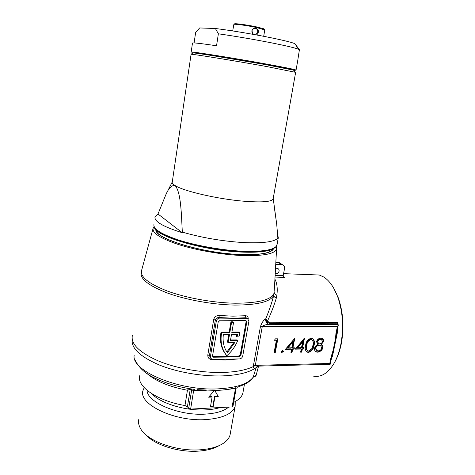 <?xml version="1.0" encoding="UTF-8"?>
<svg xmlns="http://www.w3.org/2000/svg" width="475" height="475" viewBox="0 0 475 475"><rect width="100%" height="100%" fill="white"/><g stroke="black" fill="none" stroke-linecap="round" stroke-linejoin="round"><path stroke-width="0.71" d="M333.527 287.832L338.265 297.766C343.306 312.437 344.268 327.982 341.163 344.399C339.661 351.494 337.428 357.568 334.471 362.615L334.323 362.882M313.393 376.123C321.017 377.518 327.833 373.38 333.842 363.713C336.882 358.524 339.174 352.278 340.723 344.969C343.918 328.065 342.926 312.063 337.749 296.964C334.103 287.25 329.395 280.582 323.635 276.967L319.307 275.019L312.33 274.752M219.135 445.603C214.243 448.519 207.729 450.33 199.601 451.03C179.556 452.895 154.375 445.045 145.659 434.566M138.813 419.318C138.118 422.281 138.7 425.368 140.553 428.581C147.155 441.198 177.341 451.998 201.388 449.706C211.185 448.851 218.732 446.565 224.028 442.854C227.276 440.509 229.283 437.867 230.066 434.916L230.369 433.206M229.193 332.078L229.811 332.672L221.635 332.696L221.493 333.48C220.174 342.273 221.962 349.683 226.848 355.716L226.243 355.08C221.356 349.054 219.575 341.656 220.887 332.88L221.029 332.096L229.193 332.078L230.957 321.765L232.958 321.777L233.581 322.353L231.806 332.666L239.869 332.648L239.24 332.055L231.907 332.072M275.476 268.903L277.691 268.494C278.789 268.945 279.252 269.842 279.086 271.172C278.475 273.113 277.281 273.933 275.518 273.647L275.227 273.517M135.232 360.371C139.193 368.173 145.914 374.157 155.39 378.326C165.526 383.2 177.341 386.715 190.843 388.865L194.429 389.405L193.687 390.272L191.639 390.159L190.202 389.488L187.435 390.26L188.735 388.532M237.173 387.315L244.524 384.418C248.128 382.636 250.996 380.273 253.127 377.322L256.162 367.567L257.723 366.136M267.728 252.635L269.462 251.833M155.937 229.573L155.942 229.55C153.556 238.076 201.293 253.056 239.257 254.553C259.944 255.289 271.391 253.329 273.6 248.674L273.63 248.591M235.22 401.571L235.167 406.19C232.685 413.672 223.119 418.125 206.477 419.55C174.972 422.073 137.744 404.023 143.028 390.438L144.198 387.659M276.266 246.472L276.563 249.126C274.497 254.107 262.491 256.221 240.552 255.467C220.59 254.487 195.765 250.088 178.143 244.417C160.111 238.29 151.792 232.827 153.176 228.036L154.096 226.682M238.492 358.934L225.399 359.985L211.731 359.658C208.988 359.195 207.682 357.622 207.824 354.926L213.679 319.544C214.427 316.872 216.238 315.525 219.112 315.507L232.922 316.148L245.343 315.733C247.255 315.733 248.241 316.825 248.294 318.998M257.29 366.237L256.025 367.668C254.582 368.933 253.656 368.576 253.246 366.605L260.437 326.557C262.004 322.371 263.738 319.806 265.638 318.856C265.418 321.486 266.522 323.309 268.963 324.33C266.73 324.348 264.516 324.995 262.319 326.283L255.283 365.56L258.81 366.106L330.137 364.277L329.763 363.476L331.206 356.476C333.8 348.882 335.38 341.234 335.938 333.545L337.41 326.402L260.437 326.557M265.638 318.856L265.768 318.772C269.307 310.223 271.991 302.314 273.82 295.04L274.479 287.132M212.818 359.456L239.447 358.916C241.163 358.708 242.262 357.734 242.737 356.001L248.894 321.248L247.576 318.493L219.741 318.108C217.942 318.274 216.808 319.265 216.327 321.082L210.413 356.594L211.482 359.124L212.818 359.456M311.202 338.242L312.455 338.479C314.397 339.993 314.931 342.261 314.064 345.289C313.601 349.095 311.713 351.464 308.388 352.397L307.07 352.135C305.235 350.603 304.754 348.359 305.627 345.39C306.025 341.555 307.883 339.174 311.202 338.242M290.908 352.343L291.507 349.208L285.451 349.291L294.743 338.348L292.921 347.795L294.381 347.777L294.114 349.167L292.647 349.19L292.048 352.319L290.908 352.343M274.093 352.616L276.408 340.248L274.402 340.266L275.435 338.835L277.845 338.817L275.262 352.598L274.093 352.616M283.391 351.506L281.693 352.575L281.248 351.542L282.536 350.384L283.391 351.506L282.886 350.443M300.616 352.177L301.227 349.066L295.248 349.155L304.463 338.283L302.623 347.664L304.065 347.647L303.792 349.03L302.349 349.048L301.738 352.159L300.616 352.177M316.528 341.65C317.3 339.459 318.731 338.301 320.821 338.176L322.02 338.396C323.273 338.966 323.796 340.041 323.588 341.626L321.29 344.434C322.596 345.111 323.142 346.287 322.929 347.949L321.444 350.722L317.912 352.236L316.136 351.922C314.842 351.185 314.325 349.938 314.587 348.175C315.062 346.447 316.113 345.212 317.751 344.476L316.528 341.65M274.918 279.169C277.079 283.272 277.727 288.628 276.854 295.23L276.29 298.146C274.217 305.193 271.237 312.93 267.342 321.349L269.652 322.216L337.755 322.519L337.173 323.784L338.295 325.137L337.41 326.402M232.946 406.457L236.14 388.384L226.646 389.553M232.934 406.511L232.067 406.915L190.623 409.088L188.676 408.441L191.639 390.159L191.11 388.936M202.671 390.183L202.588 390.533L193.687 390.272L190.623 409.088M214.296 390.492L208.638 397.189L212.111 397.035L210.478 406.683L213.245 406.541L214.884 396.904L218.328 396.75L214.914 390.48M243.152 391.525L242.85 393.211C241.852 396.797 238.788 399.849 233.664 402.372M189.887 388.716L190.202 389.488L187.423 406.725L184.977 405.537C156.839 400.781 136.301 386.223 139.775 375.594M187.423 406.725L188.676 408.441M337.82 327.441L337.232 333.319L332.625 355.597L331.152 359.688M258.56 366.118L256.156 375.202C256.013 375.986 255.027 376.657 253.199 377.209M158.923 233.997L160.324 235.303M209.018 396.744L211.779 396.619L212.111 397.035M214.795 390.486L218.328 396.75M217.989 396.34L214.546 396.494L214.884 396.904M214.546 396.494L212.907 406.119L213.245 406.541M212.907 406.119L210.556 406.238M269.652 322.216L270.103 323.546L266.92 322.003L267.342 321.349L265.768 318.772L266.92 322.003M336.609 333.278L335.938 333.545M330.208 364.254L332.168 354.926L331.871 356.232L331.206 356.476M332.168 354.926L336.555 333.533M258.453 366.492L256.15 367.608C249.405 372.483 238.159 375.25 222.425 375.903C202.237 376.55 177.585 372.311 159.606 365.115C141.2 357.236 132.026 349.101 132.086 340.712M256.156 375.202L253.157 377.221C248.075 383.937 236.431 387.814 218.227 388.853C178.909 391.133 130.969 370.761 134.182 355.229M256.025 367.668L257.474 366.13M132.347 335.469C130.684 343.894 139.187 352.313 157.854 360.733C176.142 368.416 202.118 373.071 223.262 372.442C236.146 371.984 246.139 370.037 253.246 366.605L255.283 365.56M141.36 271.332L141.182 272.246C139.757 278.831 148.675 285.825 167.936 293.229C186.788 300.034 213.376 304.748 234.822 305.081C257.996 305.021 270.993 301.673 273.82 295.04C273.748 296.281 274.574 297.314 276.29 298.146M152.986 228.742L141.651 270.198C139.769 276.705 148.455 283.7 167.705 291.181C186.574 298.051 213.447 302.86 235.089 303.216C258.863 303.163 271.89 299.707 274.17 292.849L274.253 292.547C274.354 293.728 275.221 294.619 276.854 295.23M191.069 388.924L191.188 389.708M235.636 387.766L232.067 406.915M274.657 339.91L276.408 340.248M274.164 352.254L275.262 352.598M274.865 352.242L277.382 338.823M281.348 352.242L282.103 352.658M281.699 352.302L282.987 351.15M285.754 348.929L291.098 348.852L291.507 349.208M290.973 351.981L292.048 352.319M291.632 351.969L292.238 348.84L292.647 349.19M292.238 348.84L294.114 349.167M293.698 348.816L293.9 347.783M294.185 338.746L292.511 347.445L292.921 347.795M287.981 347.86L287.571 347.51L292.511 341.543L292.921 341.887L287.981 347.86L291.781 347.813L292.921 341.887M295.545 348.793L300.806 348.715L301.227 349.066M300.687 351.821L301.738 352.159M301.322 351.809L301.928 348.703L302.349 349.048M301.928 348.703L303.792 349.03M303.371 348.68L303.578 347.652M303.893 338.699L302.201 347.32L302.623 347.664M297.748 347.73L297.332 347.385L302.231 341.454L302.652 341.798L297.748 347.73L301.494 347.682L302.652 341.798M306.28 351.577L307.966 352.046C311.285 351.114 313.179 348.751 313.637 344.945L314.064 345.289M307.966 352.046L308.388 352.397M313.637 344.945C314.319 342.469 314.052 340.379 312.835 338.681M307.147 350.354C305.912 349.036 305.639 347.261 306.327 345.022C306.577 342.042 307.978 340.13 310.537 339.287L312.027 339.916M306.749 345.367C306.001 347.771 306.357 349.588 307.812 350.835L308.702 351.019L311.814 348.674L312.954 345.295C313.666 342.867 313.274 341.026 311.772 339.779L310.965 339.625C308.406 340.468 307.004 342.38 306.749 345.367L306.327 345.022M310.537 339.287L310.965 339.625M321.29 344.434L320.857 344.096L323.154 341.287L322.412 338.592M323.154 341.287L323.588 341.626M317.223 344.072L317.751 344.476M315.394 351.405L317.912 352.236M317.484 351.886L321.011 350.378L321.444 350.722M321.011 350.378L322.495 347.611L322.929 347.949M322.495 347.611L321.545 344.607M318.113 343.241L317.193 341.323C317.739 339.934 318.689 339.227 320.049 339.215L320.483 339.554C319.123 339.566 318.173 340.266 317.627 341.662L318.743 343.674L319.657 343.847C321.029 343.763 321.979 343.009 322.501 341.59L321.563 339.732L320.483 339.554M317.193 341.323L317.627 341.662M320.049 339.215L321.67 339.779M316.166 350.158L315.258 347.86C315.923 345.972 317.163 344.975 318.974 344.88L319.408 345.218C317.597 345.319 316.356 346.311 315.685 348.199L316.819 350.621L318.197 350.871C319.972 350.805 321.183 349.849 321.83 347.991L320.53 345.426L319.408 345.218M315.258 347.86L315.685 348.199M318.974 344.88L320.773 345.551M275.732 264.26L282.376 264.658C284.038 265.329 284.745 266.677 284.495 268.696L283.213 275.642L284.092 277.079L283.533 276.581M283.284 276.141L284.092 277.079M236.758 334.703L236.342 336.288L236.972 336.888L238.955 336.876L239.869 332.648M230.547 339.963L237.09 339.916L237.714 340.522C235.339 346.364 231.717 351.429 226.848 355.716M212.681 356.582L238.343 356.292L240.314 354.546L246.133 321.545L245.967 320.459M233.825 342.588L226.86 352.028M228.736 334.733L227.489 342.03L228.101 342.641L234.763 342.576L227.353 352.771C223.873 347.676 222.526 341.673 223.321 334.756L229.461 334.733L228.101 342.641M218.215 321.991L212.586 355.68L213.233 357.206L238.967 356.927L240.944 355.175L246.78 322.115L245.997 320.471L220.263 320.203L218.215 321.991M229.811 332.672L231.58 322.347L230.957 321.765M231.58 322.347L233.581 322.353M221.635 332.696L221.029 332.096M236.972 336.888L237.524 334.697L231.45 334.721L230.446 340.581L237.714 340.522M247.606 318.505L245.997 317.757L233.296 318.202L219.165 317.555C217.164 317.466 215.888 318.315 215.323 320.114L209.445 355.526L210.562 358.174M211.731 359.658L211.808 359.284M246.608 318.292L245.997 317.757L245.343 315.733M219.741 318.108L219.165 317.555L219.112 315.507M192.702 53.069L192.88 52.933C194.673 52.612 235.475 59.155 266.154 64.743L293.598 70.152C294.625 70.431 294.702 70.555 293.847 70.514M295.652 72.343L266.594 66.53C234.935 60.806 192.82 54.002 191.087 54.275L172.294 181.836L165.882 194.631C168.684 188.118 171.742 185.072 175.043 185.493C172.775 184.074 171.861 182.851 172.294 181.836M273.232 248.799C270.762 253.306 259.392 255.194 239.133 254.463C201.928 252.985 154.892 238.444 156.251 229.894M274.241 248.158C269.462 251.495 258.234 252.789 240.558 252.041C205.592 250.562 160.14 237.815 155.485 228.956M273.208 198.449L276.717 224.289L277.869 238.112C274.312 241.977 262.562 243.443 242.618 242.511C221.677 241.116 201.578 237.654 182.317 232.121L182.228 232.708C162.931 226.658 153.87 221.32 155.052 216.689L157.991 213.993L182.228 232.708M165.882 194.631L157.991 213.993M273.131 198.995L273.101 199.067C271.362 201.851 261.612 202.564 243.853 201.21C217.787 199.114 183.356 191.116 175.043 185.493C181.088 192.025 181.373 214.706 182.317 232.121M276.717 224.289L274.526 208.834M277.608 234.466L278.303 237.761L277.768 238.658L277.869 238.112M252.777 34.289C250.919 30.572 251.946 28.458 255.847 27.96C258.928 29.83 259.207 32.175 256.684 34.996M255.817 34.835L257.682 32.229C257.836 30.258 257.129 28.969 255.55 28.363L254.386 28.393C252.896 29.034 252.094 29.925 251.97 31.071L253.252 34.372M215.389 28.5C229.473 30.21 252.059 33.939 269.272 37.4C282.969 40.179 291.484 42.257 294.809 43.635L299.416 49.673L298.573 49.263C295.011 47.868 285.695 45.677 270.625 42.679C252.718 39.188 235.303 36.231 218.369 33.796L215.389 28.5L199.637 27.954L195.611 32.627L194.109 42.928M234.407 23.952L234.597 23.815C235.772 23.37 247.196 24.926 255.782 26.713L263.922 28.827L264.177 29.213M264.771 29.913L255.942 27.384C247 25.519 235.089 23.893 233.878 24.35L232.685 30.934M293.906 70.609L295.064 70.68C296.697 70.526 287.203 68.566 266.588 64.796L211.411 55.438C195.795 53.022 189.495 52.256 192.518 53.152L192.571 53.164M191.17 52.119C187.477 50.76 232.34 57.831 266.998 64.161C285.19 67.486 294.88 69.451 296.056 70.051L297.623 61.251M191.182 52.036L192.476 43.142C192.161 42.465 200.183 43.344 216.541 45.778L218.369 33.796M299.416 49.673L297.647 61.121M256.268 28.631L254.458 28.375M228.689 407.093C223.98 411.047 216.303 413.381 205.645 414.093C179.336 416.058 147.107 402.438 147.072 390.337M220.162 407.538C216.131 408.791 211.458 409.569 206.132 409.866C186.01 411.178 160.538 403.501 152.03 393.876M253.341 365.697L255.217 365.334L329.763 363.476M206.209 390.385L202.588 390.533M184.977 405.537L187.435 390.26C169.29 386.781 155.937 381.277 147.375 373.754M284.757 277.406L275.031 277.056M337.755 322.519L337.802 324.3M331.265 359.682L331.069 360.109M337.173 323.784L270.103 323.546L268.963 324.33L338.141 324.538M337.232 333.319L336.615 333.26M332.625 355.597L331.912 356.018M281.004 264.159L279.187 262.58L275.838 262.325M281.556 264.516L278.101 262.384M275.126 275.346L283.213 275.642M216.327 321.082L215.323 320.114L213.679 319.544M207.824 354.926L209.445 355.526L210.413 356.594M246.133 321.545L246.78 322.115M240.314 354.546L240.944 355.175M238.343 356.292L238.967 356.927M213.435 356.755L214.023 357.402M277.121 244.233L275.969 246.804C272.104 250.741 260.448 252.314 240.997 251.518C202.552 249.909 153.621 235.131 154.001 226.326M278.303 237.761L276.937 245.266C274.663 250.004 262.734 251.964 241.146 251.138C221.386 250.111 196.828 245.783 179.277 240.243C161.316 234.252 152.879 228.926 153.977 224.253M255.847 27.96L255.55 28.363M338.265 297.766L337.749 296.964M196.988 389.672L216.642 390.426M217.128 390.402C223.939 390.1 230.001 389.245 235.321 387.838L235.321 387.838M319.307 275.019L283.575 273.653M244.417 384.471L242.85 393.211M276.563 249.126L274.491 286.971M235.167 406.19L230.066 434.916M338.295 325.137L336.383 334.489M332.007 355.585L332.15 354.979M336.389 334.447L336.526 333.717M281.378 352.296L281.693 352.575M306.648 351.785L307.07 352.135M311.339 339.441L311.772 339.779M315.709 351.577L316.136 351.922M321.13 339.399L321.563 339.732M320.097 345.088L320.53 345.426M282.376 264.658L279.187 262.58L275.838 262.283M212.699 356.618L213.233 357.206M246.81 317.828L247.576 318.493L246.81 317.828M192.88 52.933L191.087 54.275M295.664 72.277L273.101 199.067M293.598 70.152L294.85 72.01M294.809 43.635L298.573 49.263M234.597 23.815L233.878 24.35M264.783 29.83L263.702 36.308M263.922 28.827L264.421 29.569"/></g></svg>
